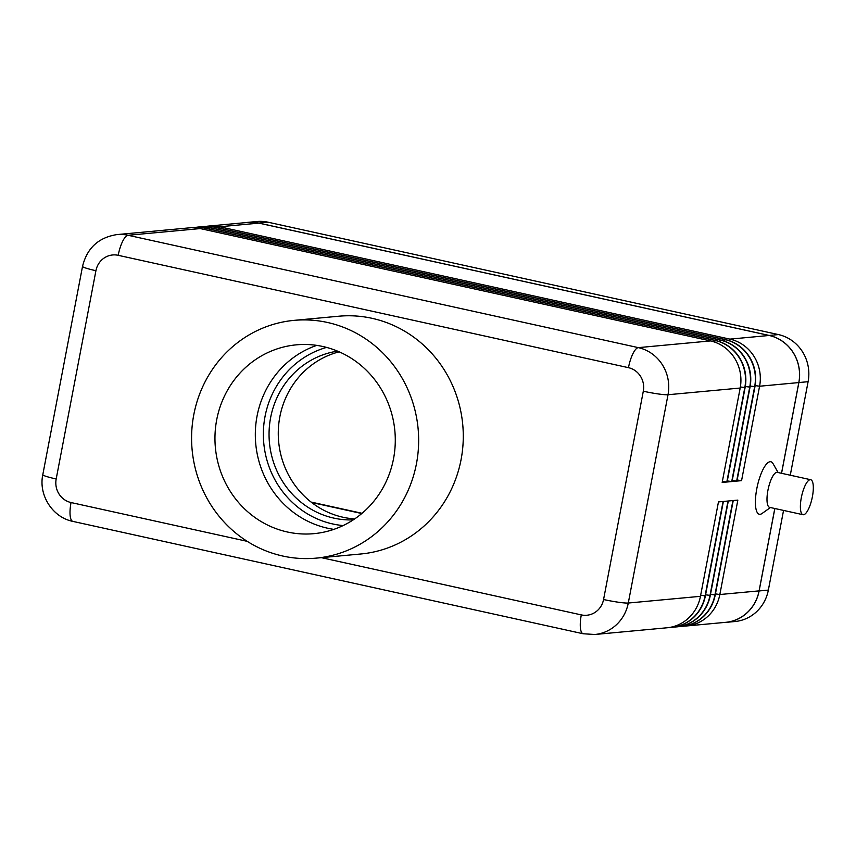 <?xml version="1.0" encoding="UTF-8"?>
<svg xmlns="http://www.w3.org/2000/svg" width="856" height="856" viewBox="0 0 856 856"><rect width="100%" height="100%" fill="white"/><g stroke="black" fill="none" stroke-linecap="round" stroke-linejoin="round"><path stroke-width="1.28" d="M803.003 514.702L769.598 507.351A17.912 5.329 -77.6 0 1 767.918 490.37A17.912 5.329 -77.6 0 1 777.302 472.362L810.707 479.724A17.912 5.329 -77.6 0 1 812.398 496.694A17.912 5.329 -77.6 0 1 803.003 514.702A17.912 5.329 -77.6 0 1 801.312 497.721A17.912 5.329 -77.6 0 1 810.707 479.724M770.432 507.533L762.043 513.482A26.868 7.982 -77.6 0 1 756.79 488.787A26.868 7.982 -77.6 0 1 773.022 463.62L778.136 472.544M294.068 320.369L338.698 316.228A119.391 113.484 84.7 0 1 461.074 459.619A119.391 113.484 84.7 0 1 360.793 553.993L316.164 558.133A119.391 113.484 84.7 0 1 193.788 414.743A119.391 113.484 84.7 0 1 294.068 320.369A119.391 113.484 84.7 0 1 416.444 463.77A119.391 113.484 84.7 0 1 316.164 558.133M393.535 458.72A94.823 90.126 84.7 0 1 313.885 533.663A94.823 90.126 84.7 0 1 216.707 419.782A94.823 90.126 84.7 0 1 296.347 344.84A94.823 90.126 84.7 0 1 393.535 458.72M316.752 345.385A94.823 90.126 -95.3 0 0 257.067 416.037A94.823 90.126 -95.3 0 0 333.851 529.372M337.531 351.131A84.872 80.667 -95.3 0 0 270.614 417.685A84.872 80.667 -95.3 0 0 353.218 519.892M354.673 518.918A84.872 80.667 84.7 0 1 285.583 468.799A84.872 80.667 84.7 0 1 279.837 416.819A84.872 80.667 84.7 0 1 339.158 351.827M311.659 502.504L361.778 513.536M247.213 541.334L71.037 502.547A19.902 18.918 84.7 0 1 56.186 478.986L95.926 270.699A19.902 18.918 84.7 0 1 118.192 255.313A19.902 5.917 -77.6 0 1 122.622 241.381A19.902 5.917 -77.6 0 1 128.068 235.272A39.793 37.825 -95.3 0 0 116.951 234.587L189.133 227.878A39.793 37.825 84.7 0 1 200.24 228.573L710.501 340.923A39.793 37.825 84.7 0 1 740.183 388.036L722.175 482.442L726.798 482.014L744.806 387.608A39.793 37.825 -95.3 0 0 715.124 340.495L204.851 228.145A39.793 37.825 -95.3 0 0 193.745 227.45A39.793 37.825 -95.3 0 0 191.444 227.739M669.328 627.491A39.793 37.825 -95.3 0 0 671.639 627.352A39.793 37.825 -95.3 0 0 705.066 595.894L723.085 501.488L718.462 501.916L700.454 596.322A39.793 37.825 84.7 0 1 667.027 627.78L594.845 634.489A39.793 37.825 -95.3 0 0 628.283 603.031A19.902 1.798 -169.2 0 1 618.492 602.239A19.902 1.798 -169.2 0 1 603.566 599.521A19.902 18.918 84.7 0 1 581.299 614.897L321.332 557.652M674.25 627.031A39.793 37.825 -95.3 0 0 676.572 626.892A39.793 37.825 -95.3 0 0 709.999 595.444L728.007 501.028L723.384 501.456L705.376 595.872A39.793 37.825 84.7 0 1 671.949 627.32A39.793 37.825 84.7 0 1 671.8 627.341M679.172 626.581A39.793 37.825 -95.3 0 0 681.494 626.442A39.793 37.825 -95.3 0 0 714.921 594.984L732.929 500.567L728.317 500.995L710.298 595.412A39.793 37.825 84.7 0 1 676.871 626.87A39.793 37.825 84.7 0 1 676.722 626.881M684.105 626.121A39.793 37.825 -95.3 0 0 686.416 625.982A39.793 37.825 -95.3 0 0 719.843 594.524L737.851 500.107L733.239 500.535L715.231 594.952A39.793 37.825 84.7 0 1 681.804 626.41A39.793 37.825 84.7 0 1 681.644 626.421M686.416 625.982L725.663 622.333A39.793 37.825 -95.3 0 0 759.09 590.875L774.798 508.496M781.517 473.293L798.819 382.579A39.793 37.825 -95.3 0 0 769.137 335.477L258.876 223.127A39.793 37.825 -95.3 0 0 247.759 222.432L208.522 226.07A39.793 37.825 -95.3 0 0 206.221 226.359M203.749 226.519A39.793 37.825 84.7 0 1 203.899 226.508A39.793 37.825 84.7 0 1 215.017 227.193L725.278 339.554A39.793 37.825 84.7 0 1 754.96 386.655L736.952 481.072L741.563 480.644L759.582 386.227A39.793 37.825 -95.3 0 0 729.9 339.126L219.628 226.765A39.793 37.825 -95.3 0 0 208.522 226.07M198.827 226.979A39.793 37.825 84.7 0 1 198.977 226.958A39.793 37.825 84.7 0 1 210.084 227.653L720.356 340.014A39.793 37.825 84.7 0 1 750.038 387.115L732.03 481.532L736.642 481.104L754.65 386.687A39.793 37.825 -95.3 0 0 724.968 339.586L214.706 227.225A39.793 37.825 -95.3 0 0 203.6 226.53A39.793 37.825 -95.3 0 0 201.299 226.819M193.905 227.429A39.793 37.825 84.7 0 1 194.055 227.418A39.793 37.825 84.7 0 1 205.162 228.113L715.434 340.474A39.793 37.825 84.7 0 1 745.116 387.575L727.097 481.992L731.72 481.554L749.728 387.147A39.793 37.825 -95.3 0 0 720.046 340.035L209.784 227.685A39.793 37.825 -95.3 0 0 198.667 226.99A39.793 37.825 -95.3 0 0 196.366 227.279M722.378 481.393L726.798 482.014M727.3 480.933L731.72 481.554M732.233 480.473L736.642 481.104M737.155 480.013L741.563 480.644M774.851 508.507L759.122 590.94A39.793 37.825 84.7 0 1 725.695 622.398A39.793 37.825 84.7 0 1 723.588 622.526M245.629 222.624A39.793 37.825 84.7 0 1 247.726 222.367A39.793 37.825 84.7 0 1 258.833 223.063L769.191 335.445A39.793 37.825 84.7 0 1 798.873 382.546L781.56 473.304M311.113 502.076L362.067 513.3M247.726 222.367L256.961 221.511A39.793 37.825 84.7 0 1 268.067 222.207L778.425 334.578A39.793 37.825 84.7 0 1 808.107 381.69L790.27 475.219M783.55 510.422L768.356 590.084A39.793 37.825 84.7 0 1 734.93 621.531L725.695 622.398M326.575 347.408A90.843 86.349 -95.3 0 0 265.039 416.455A90.843 86.349 -95.3 0 0 343.128 525.573M118.192 255.313L628.465 367.673A19.902 18.918 84.7 0 1 643.305 391.224L603.566 599.521M700.454 596.322L628.283 603.031L668.012 394.734A39.793 37.825 -95.3 0 0 638.33 347.632A19.902 5.917 102.4 0 0 632.894 353.742A19.902 5.917 102.4 0 0 628.465 367.673M56.186 478.986A19.902 1.798 -169.2 0 1 44.876 475.936A19.902 1.798 -169.2 0 1 42.8 474.695C38.381 495.121 52.526 517.409 72.91 521.4A19.902 5.917 102.4 0 1 70.213 516.136A19.902 5.917 102.4 0 1 71.037 502.547M95.926 270.699A19.902 1.798 -169.2 0 1 84.605 267.639A19.902 1.798 -169.2 0 1 82.529 266.398L42.8 474.695M740.183 388.036L668.012 394.734A19.902 1.798 -169.2 0 1 658.221 393.942A19.902 1.798 -169.2 0 1 643.305 391.224M72.91 521.4L583.171 633.761A19.902 5.917 -77.6 0 1 580.475 628.497A19.902 5.917 -77.6 0 1 581.299 614.897M710.501 340.923L638.33 347.632L128.068 235.272L200.24 228.573M705.376 595.872L700.657 595.273M710.298 595.412L705.579 594.813M715.231 594.952L710.501 594.353M759.09 590.875L719.843 594.524L715.434 593.893M798.819 382.579L759.582 386.227L755.153 385.596M754.96 386.655L750.22 386.056M750.038 387.115L745.298 386.516M745.116 387.575L740.376 386.976M204.21 229.451L205.162 228.113M714.375 342.004L715.434 340.474M209.142 228.991L210.084 227.653M719.308 341.544L720.356 340.014M214.064 228.531L215.017 227.193M724.23 341.095L725.278 339.554M218.986 228.071L219.628 226.765L258.876 223.127M729.152 340.635L729.9 339.126L769.137 335.477M268.067 222.207L258.833 223.063M778.425 334.578L769.191 335.445M808.107 381.69L798.873 382.546M768.356 590.084L759.122 590.94M583.171 633.761L594.845 634.489M116.951 234.587C98.504 237.487 87.023 248.09 82.529 266.398"/></g></svg>
